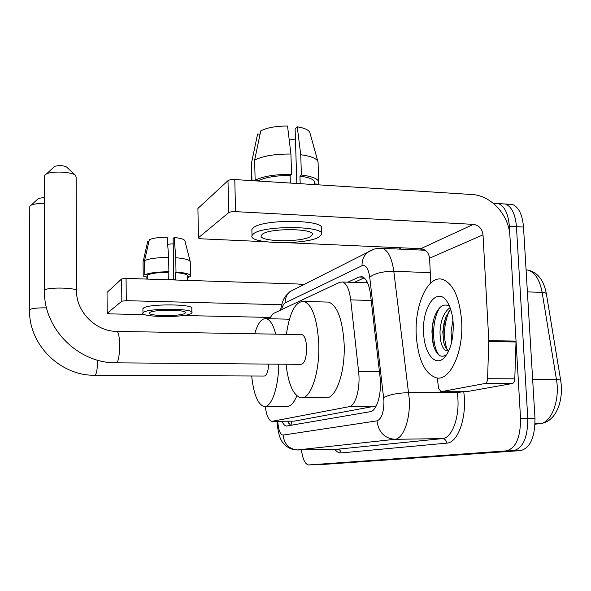 <?xml version="1.0" encoding="UTF-8"?>
<svg xmlns="http://www.w3.org/2000/svg" width="591" height="591" viewBox="0 0 591 591"><rect width="100%" height="100%" fill="white"/><g stroke="black" fill="none" stroke-linecap="round" stroke-linejoin="round"><path stroke-width="0.89" d="M265.233 406.46C266.482 415.488 268.691 420.452 271.867 421.361L349.2 406.682C355.583 406.017 360.584 387.859 358.611 371.673L350.722 299.888C349.362 289.509 346.636 283.547 342.536 282.003L365.556 282.779M272.503 421.353L294.296 421.139L376.275 405.914M342.536 282.003L339.692 282.291L273.101 313.629L269.378 318.748M282.003 421.272C283.296 424.227 284.759 425.823 286.391 426.067L370.225 411.698C376.888 411.107 382.104 393.008 380.028 376.807L370.498 294.421C369.094 284.168 366.287 278.265 362.061 276.714L359.018 277.016L347.848 282.18M290.661 425.431L287.662 421.22M493.655 203.592L498.457 203.585C504.64 206.193 508.275 213.765 509.361 226.294L520.538 418.539C520.568 437.576 515.817 448.362 506.295 450.889L308.502 464.954C305.052 464.12 302.695 459.104 301.432 449.906M398.91 249.077L401.503 247.828M508.467 204.19L512.397 204.427C518.699 207.035 522.4 214.577 523.508 227.047L534.981 418.406C535.018 437.362 530.186 448.096 520.494 450.615L319.14 464.725L513.409 450.748L308.842 464.954M534.981 418.406L527.778 418.472C527.807 437.466 523.02 448.229 513.409 450.748C523.02 448.229 527.807 437.466 527.778 418.472L516.453 226.671L527.778 418.472L520.538 418.539M501.545 203.769L505.445 204.006C511.68 206.614 515.352 214.171 516.453 226.671C515.352 214.171 511.68 206.614 505.445 204.006L498.457 203.585M354.282 282.395L364.196 277.881M303.456 284.788L297.864 283.998L126.075 278.398L126.297 300.671L281.693 304.734M107.037 292.545L107.193 313.319L110.096 313.873L144.884 314.648M126.297 300.671L121.827 301.181L121.62 278.952L107.082 292.382M121.62 278.952L126.075 278.398M121.827 301.181L107.237 313.26M183.299 315.505L269.961 317.433M149.841 312.55L149.457 312.949C147.137 316.215 180.565 316.562 184.909 313.356L185.426 312.846C187.908 309.595 153.549 309.278 149.841 312.55M167.667 244.238L173.215 243.832M187.724 280.407L187.65 276.189C187.805 274.475 183.675 273.271 175.283 272.569L175.992 272.023L175.756 257.728L174.19 237.493L173.133 238.439L173.784 279.617M168.664 257.447C157.265 257.506 149.242 258.562 144.581 260.624L149.338 239.687C152.973 238.084 158.905 237.25 167.135 237.176L168.664 257.447L168.878 271.771L168.191 272.318L168.302 279.484L175.394 279.713L175.283 272.569M168.191 272.318C158.58 272.407 151.724 273.264 147.632 274.896L144.758 274.8L144.581 260.624M147.684 279.1L147.632 274.896M191.876 312.292L191.802 308.539C195.222 304.018 148.282 303.545 143.399 308.118L142.919 309.233M191.144 313.496L191.883 312.787C195.303 308.362 148.334 307.933 143.45 312.403L142.963 312.927C139.853 317.36 185.086 317.84 191.144 313.496M187.672 277.6L188.647 277.63L188.625 276.278M187.679 278.006L188.647 277.63M175.992 272.023C185.818 272.806 190.657 274.187 190.509 276.174L187.65 276.248M168.878 271.771C157.465 271.838 149.42 272.85 144.758 274.8M190.302 261.879C189.866 259.9 185.02 258.518 175.756 257.728M190.184 261.421L184.939 241.01C184.606 239.377 181.016 238.21 174.19 237.493M148.976 241.254L147.78 241.202L143.052 262.027L143.221 276.115L146.08 276.211L146.11 279.048M143.052 262.027L143.059 262.611M38.297 198.502L44.488 197.35M44.48 203.444C38.563 203.356 34.152 203.895 31.264 205.07L29.786 206.207L29.786 207.005M95.085 375.263L264.147 376.046C266.615 375.802 268.144 371.82 268.728 364.086M278.782 364.167C278.464 388.294 271.18 408.182 263.955 406.46C257.735 404.34 253.642 394.182 251.677 375.987M296.852 395.8C293.801 403.254 290.373 406.778 286.569 406.357L265.3 406.453M254.714 333.789C257.824 323.1 261.695 318.061 266.334 318.682C270.117 319.724 273.264 324.88 275.761 334.159M287.019 319.14L289.398 319.295M53.825 167.002L54.712 166.337C59.307 165.207 63.267 165.436 66.591 167.031L75.582 175.438C72.464 171.929 52.931 170.799 46.615 173.806L44.495 175.387L44.495 176.48M76.542 290.454L76.128 177.16L75.582 175.438M116.597 362.837L300.982 364.351C304.587 363.724 306.47 358.153 306.626 347.641C306.182 340.061 304.661 335.718 302.053 334.609L301.307 334.595M286.406 334.336C289.679 312.078 295.581 301.107 304.114 301.432C312.373 305.03 317.241 319.014 318.734 343.378C320.004 372.788 310.349 400.358 300.642 397.721C293.202 395.209 288.334 384.047 286.037 364.226M325.885 302.031L328.714 302.104C337.395 305.695 342.536 319.576 344.132 343.755C345.499 372.928 335.385 400.292 325.168 397.677L302.555 397.721M485.277 383.433C486.615 382.983 487.383 381.402 487.575 378.705L488.809 340.66L516.039 341.103L514.791 378.816C514.591 381.49 513.801 383.057 512.412 383.5L485.277 383.433L440.923 391.715L466.417 391.707L440.886 391.715M512.412 383.5L466.417 391.707M516.039 341.103L509.93 236.178C509.08 215.072 491.151 195.325 471.795 194.505L234.79 179.561L235.55 211.637L473.398 224.366C478.932 225.26 482.138 228.747 483.01 234.826L488.809 340.66M197.919 208.756L198.465 237.759C198.413 238.336 199.64 238.705 202.144 238.86L265.1 241.697M235.55 211.637C232.263 211.541 229.98 211.881 228.717 212.649L227.986 180.661L198.059 208.313M227.986 180.661C229.242 179.812 231.509 179.442 234.79 179.561M228.717 212.649L198.613 237.582M287.16 242.687L420.755 248.693C425.875 249.476 428.815 252.638 429.583 258.178L430.773 282.949M437.237 377.974L438.581 388.198L440.923 391.715M262.419 234.162L261.222 235.506C257.927 241.874 301.824 242.628 310.711 236.437L312.307 234.753C315.66 228.407 270.072 227.801 262.419 234.162M289.235 140.067L295.426 138.966M314.707 184.599L314.648 182.878C314.914 179.767 310.009 177.514 299.94 176.111L301.395 174.988L300.738 154.739L297.251 126.821L295.101 128.757L296.83 183.469M300.184 183.683L299.94 176.111M290.927 154.029C274.741 153.941 262.633 155.994 254.618 160.183L260.757 130.906C266.91 127.678 275.834 126.06 287.529 126.038L290.927 154.029L291.555 174.338L290.129 175.468L290.366 183.062M290.129 175.468C276.462 175.483 266.127 177.137 259.124 180.44L255.142 180.189L254.618 160.183M259.139 181.09L259.124 180.44M321.489 233.482L321.319 228.458C325.877 219.63 263.49 218.796 253.421 227.675L251.884 229.456L251.921 230.822M319.251 236.843L321.526 234.464C326.099 225.836 263.66 225.06 253.576 233.74L252.039 235.484C247.577 244.164 306.884 245.221 319.251 236.843M301.395 174.988C313.215 176.554 318.992 179.139 318.719 182.745L318.002 184.163L314.685 183.949M291.555 174.338C275.325 174.286 263.187 176.229 255.142 180.189M318.682 181.592L318.054 162.045C317.145 158.654 311.368 156.216 300.738 154.739M317.899 161.483L309.957 132.938C309.233 130.168 304.993 128.129 297.251 126.821M260.07 134.172L257.602 133.98L251.5 163.027L251.958 180.639M251.5 163.027L251.249 165.391M257.602 133.98L257.417 134.866M461.66 321.341C463.654 352.214 449.914 381.343 436.387 377.863C424.759 373.852 418.044 359.587 416.241 335.09C414.424 305.022 427.869 274.808 442.556 279.388C453.26 283.554 459.635 297.539 461.66 321.341M450.674 309.315L445.666 317.278L442.77 331.824L443.826 342.617C445.016 347.043 446.693 349.739 448.85 350.699M450.076 307.608C444.048 312.004 440.687 320.056 440.007 331.773C440.096 342.75 442.341 349.118 446.737 350.891L448.85 350.714M452.92 320.27L451.014 331.979L451.812 341.509M449.522 306.212C444.011 303.249 439.32 306.005 435.449 314.471C433.233 319.724 432.065 325.604 431.94 332.127L433.454 345.425C436.756 355.546 441.189 358.56 446.744 354.46L443.915 358.05C434.924 367.004 424.242 352.93 423.621 332.851C421.775 306.884 437.443 285.32 447.446 302.2C450.741 307.593 452.662 314.826 453.208 323.905C453.519 339.603 450.423 350.98 443.915 358.05M444.602 320.3C442.866 328.337 442.666 335.998 443.996 343.282M434.03 318.327C431.748 327.791 431.526 336.722 433.373 345.122M449.138 311.014C443.811 324.326 443.08 337.077 446.959 349.266M439.667 307.778C431.179 321.401 432.043 348.202 439.527 355.494M291.363 421.184L291.998 425.202M366.339 280.43L366.221 282.705M294.296 421.139L272.614 421.339M371.2 300.472L350.722 299.888M379.452 371.805L358.611 371.673M374.568 406.564L349.2 406.682M277.792 421.309C278.376 430.063 280.149 434.651 283.104 435.079L376.999 420.858C381.601 419.026 383.914 412.333 383.936 400.772L369.707 277.12C368.37 268.38 365.807 264.583 362.024 265.736L285.15 302.895C283.68 303.7 282.498 305.946 281.611 309.625M379.511 248.235L382.495 248.346C388.132 250.458 391.899 258.104 393.805 271.284L409.29 399.221C410.398 419.699 403.21 438.943 394.803 439.312L297.022 449.973C291.459 449.758 286.916 447.468 283.385 443.117C280.097 440.132 277.969 432.863 277.002 421.317M463.728 391.715C467.385 416.263 458.202 442.962 446.722 443.132L341.051 452.928C340.763 450.674 339.566 449.448 337.476 449.263L297.716 449.973C289.11 449.204 284.241 444.24 283.104 435.079M376.999 420.858C378.513 432.184 384.445 438.337 394.803 439.312L442.386 438.603C451.45 438.219 459.155 419.263 457.929 399.102L457.323 392.638L408.743 392.653C397.699 392.971 389.343 394.589 383.677 397.521M341.051 452.928C338.872 453.09 336.804 451.886 334.853 449.308M336.781 449.278L442.386 438.603C444.89 438.84 446.338 440.354 446.722 443.132M420.334 250.03L422.595 248.996M506.295 450.889L520.494 450.615M509.361 226.294L523.508 227.047M369.707 277.12C375.063 273.256 383.101 271.313 393.805 271.284L430.278 272.65M463.041 391.715L457.323 392.638L457.198 391.715M362.024 265.736C361.921 260.262 363.738 255.822 367.462 252.423L373.94 249.18M285.15 302.895C285.113 298.285 286.716 294.532 289.945 291.629L295.448 288.844M363.155 277.157L359.018 277.016M526.086 270.013L527.756 270.08C537.655 272.274 543.86 280.186 546.372 293.83C546.099 292.973 544.688 292.486 542.132 292.375C539.664 279.55 534.87 272.119 527.756 270.08L526.079 269.865M546.372 293.83L560.719 380.582C560.475 379.924 559.056 379.577 556.449 379.54L542.132 292.375L527.401 291.895M560.719 380.582C563.688 400.063 556.848 420.873 541.149 423.533L539.864 423.673C551.285 423.163 560.194 400.218 556.449 379.54L532.646 379.444M535.032 424.205L539.864 423.673L535.054 423.725M46.549 307.867C37.255 307.756 31.596 308.391 29.565 309.765L29.565 309.765C28.516 344.568 60.326 375.92 94.811 375.263L95.195 375.211C96.636 373.63 97.434 368.621 97.604 360.185M302.053 334.609L117.099 331.418C95.772 331.61 76.283 311.745 76.542 291.112C79.933 287.691 46.312 286.798 44.451 290.292L44.451 290.292C43.32 328.722 78.389 363.421 116.205 362.83L116.737 362.771C118.562 360.761 119.53 354.888 119.641 345.151C119.456 337.151 118.606 332.57 117.099 331.418L116.671 331.411M473.398 224.366L420.755 248.693M483.01 234.826L429.583 258.178M516.046 341.997L488.823 341.561M487.575 378.705L514.791 378.816M288.209 421.213L288.704 423.237M287.027 426.059L286.391 426.067M280.518 310.142C283.325 296.431 285.697 296.054 289.945 291.629L367.462 252.423C371.902 249.232 376.918 247.873 382.495 248.346L425.232 250.252M512.397 204.427L505.445 204.006M107.037 292.449L107.193 313.319M190.258 262.175L190.494 275.591M142.911 308.65L142.963 312.927M185.419 312.476L185.426 312.846M38.917 198.022L31.264 205.07M266.334 318.682L288.969 319.177M29.557 309.765L29.786 206.207M54.712 166.337L46.615 173.806M304.114 301.432L328.714 302.104M44.451 290.299L44.495 175.387M197.911 208.512L198.465 237.759M251.884 229.456L252.039 235.484M251.205 163.744L251.64 180.617M312.277 233.999L312.307 234.753M446.737 350.891L448.192 350.914"/></g></svg>
